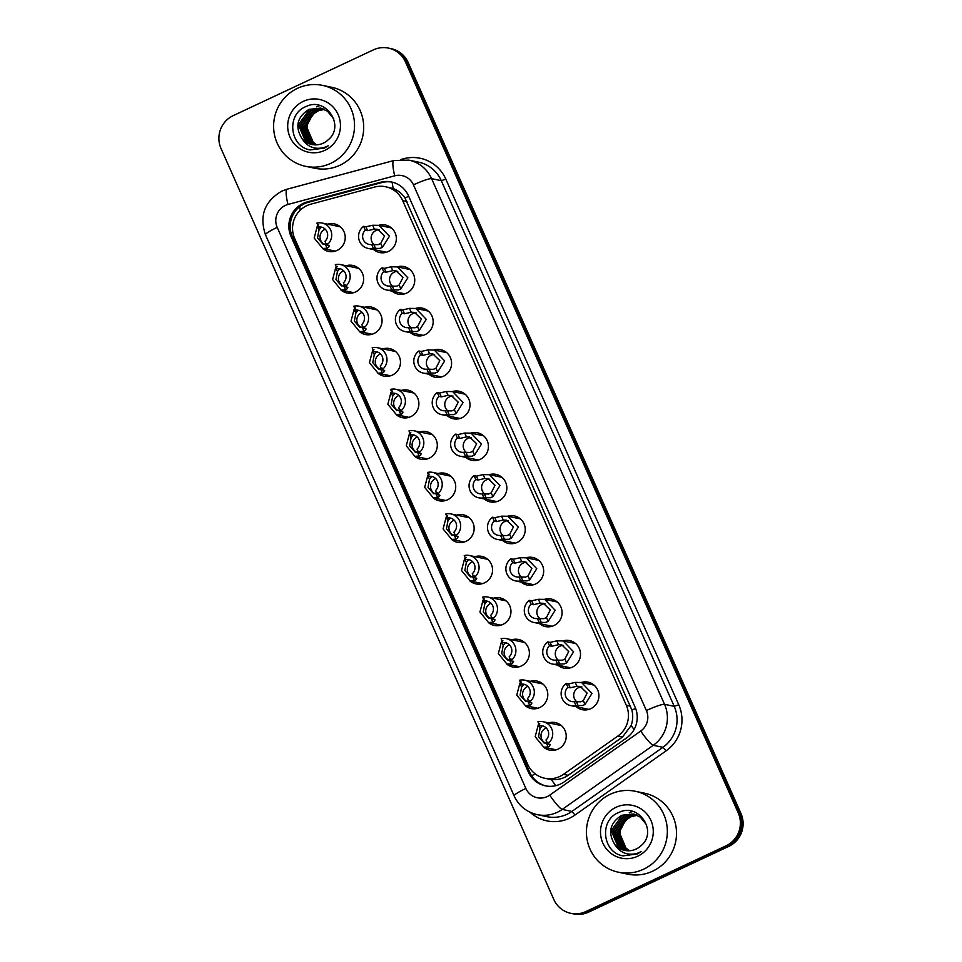 <?xml version="1.0" encoding="UTF-8"?>
<svg xmlns="http://www.w3.org/2000/svg" width="962" height="962" viewBox="0 0 962 962"><rect width="100%" height="100%" fill="white"/><g stroke="black" fill="none" stroke-linecap="round" stroke-linejoin="round"><path stroke-width="1.44" d="M588.66 683.982A14.057 13.745 101.8 0 1 591.582 683.441M581.361 682.455A14.057 13.745 101.8 0 1 590.812 708.669A14.057 13.745 101.8 0 1 576.298 706.745M570.25 642.424A14.057 13.745 101.8 0 1 573.16 641.882M562.95 640.896A14.057 13.745 101.8 0 1 572.402 667.111A14.057 13.745 101.8 0 1 557.876 665.187M551.827 600.865A14.057 13.745 101.8 0 1 554.749 600.324M544.528 599.338A14.057 13.745 101.8 0 1 553.98 625.553A14.057 13.745 101.8 0 1 539.466 623.629M533.417 559.307A14.057 13.745 101.8 0 1 536.327 558.766M526.118 557.78A14.057 13.745 101.8 0 1 535.569 583.994A14.057 13.745 101.8 0 1 521.043 582.07M514.995 517.748A14.057 13.745 101.8 0 1 517.917 517.207M507.695 516.221A14.057 13.745 101.8 0 1 517.147 542.436A14.057 13.745 101.8 0 1 502.633 540.512M496.584 476.19A14.057 13.745 101.8 0 1 499.494 475.637M489.285 474.663A14.057 13.745 101.8 0 1 498.737 500.877A14.057 13.745 101.8 0 1 484.211 498.941M478.162 434.632A14.057 13.745 101.8 0 1 481.084 434.078M470.863 433.104A14.057 13.745 101.8 0 1 480.315 459.319A14.057 13.745 101.8 0 1 465.8 457.383M459.752 393.073A14.057 13.745 101.8 0 1 462.662 392.52M452.453 391.546A14.057 13.745 101.8 0 1 461.904 417.761A14.057 13.745 101.8 0 1 447.378 415.825M441.33 351.515A14.057 13.745 101.8 0 1 444.252 350.962M434.03 349.988A14.057 13.745 101.8 0 1 443.482 376.202A14.057 13.745 101.8 0 1 428.968 374.266M422.919 309.956A14.057 13.745 101.8 0 1 425.829 309.403M415.62 308.429A14.057 13.745 101.8 0 1 425.072 334.644A14.057 13.745 101.8 0 1 410.546 332.708M404.497 268.398A14.057 13.745 101.8 0 1 407.419 267.845M397.198 266.871A14.057 13.745 101.8 0 1 406.649 293.085A14.057 13.745 101.8 0 1 392.135 291.149M386.087 226.84A14.057 13.745 101.8 0 1 388.997 226.286M378.787 225.312A14.057 13.745 101.8 0 1 388.239 251.527A14.057 13.745 101.8 0 1 373.713 249.591M555.964 724.422A14.057 13.745 101.8 0 1 558.874 723.869M548.665 722.895A14.057 13.745 101.8 0 1 558.116 749.109A14.057 13.745 101.8 0 1 543.59 747.173M537.542 682.864A14.057 13.745 101.8 0 1 540.452 682.311M530.242 681.337A14.057 13.745 101.8 0 1 539.694 707.551A14.057 13.745 101.8 0 1 525.168 705.615M519.131 641.305A14.057 13.745 101.8 0 1 522.041 640.752M511.832 639.778A14.057 13.745 101.8 0 1 521.284 665.993A14.057 13.745 101.8 0 1 506.758 664.057M500.709 599.747A14.057 13.745 101.8 0 1 503.619 599.194M493.41 598.22A14.057 13.745 101.8 0 1 502.861 624.434A14.057 13.745 101.8 0 1 488.335 622.498M482.299 558.176A14.057 13.745 101.8 0 1 485.209 557.635M475 556.661A14.057 13.745 101.8 0 1 484.451 582.876A14.057 13.745 101.8 0 1 469.925 580.94M463.876 516.618A14.057 13.745 101.8 0 1 466.786 516.077M456.577 515.103A14.057 13.745 101.8 0 1 466.029 541.317A14.057 13.745 101.8 0 1 451.503 539.381M445.466 475.06A14.057 13.745 101.8 0 1 448.376 474.519M438.167 473.544A14.057 13.745 101.8 0 1 447.619 499.759A14.057 13.745 101.8 0 1 433.092 497.823M427.044 433.501A14.057 13.745 101.8 0 1 429.954 432.96M419.745 431.986A14.057 13.745 101.8 0 1 429.196 458.201A14.057 13.745 101.8 0 1 414.67 456.265M408.634 391.943A14.057 13.745 101.8 0 1 411.544 391.402M401.334 390.428A14.057 13.745 101.8 0 1 410.786 416.642A14.057 13.745 101.8 0 1 396.26 414.706M390.211 350.384A14.057 13.745 101.8 0 1 393.121 349.843M382.912 348.869A14.057 13.745 101.8 0 1 392.364 375.084A14.057 13.745 101.8 0 1 377.838 373.148M371.801 308.826A14.057 13.745 101.8 0 1 374.711 308.285M364.502 307.311A14.057 13.745 101.8 0 1 373.953 333.525A14.057 13.745 101.8 0 1 359.427 331.589M353.379 267.268A14.057 13.745 101.8 0 1 356.289 266.727M346.079 265.752A14.057 13.745 101.8 0 1 355.531 291.967A14.057 13.745 101.8 0 1 341.005 290.031M334.968 225.709A14.057 13.745 101.8 0 1 337.878 225.168M327.669 224.194A14.057 13.745 101.8 0 1 337.121 250.409A14.057 13.745 101.8 0 1 322.595 248.473M310.846 204.172A24.808 24.254 -78.2 0 0 294.685 238.516L527.705 764.357A24.808 24.254 -78.2 0 0 563.504 774.338L617.844 736.062A24.808 24.254 -78.2 0 0 626.322 705.314L402.681 200.649A24.808 24.254 -78.2 0 0 374.567 187.061L310.846 204.172M548.797 779.1L551.286 779.509C557.443 780.158 563.083 778.751 568.169 775.312L622.51 737.036L631.144 725.504C632.924 720.454 633.188 715.295 631.902 710.064L404.978 197.968C401.948 193.506 398.027 190.368 393.205 188.576L385.606 186.748M332.347 251.659A14.057 13.745 101.8 0 1 329.894 250M553.342 750.36A14.057 13.745 101.8 0 1 550.889 748.701M534.932 708.802A14.057 13.745 101.8 0 1 532.479 707.142M516.51 667.243A14.057 13.745 101.8 0 1 514.057 665.584M498.1 625.685A14.057 13.745 101.8 0 1 495.646 624.025M479.677 584.126A14.057 13.745 101.8 0 1 477.224 582.467M461.267 542.568A14.057 13.745 101.8 0 1 458.814 540.909M442.845 501.01A14.057 13.745 101.8 0 1 440.392 499.35M424.434 459.451A14.057 13.745 101.8 0 1 421.981 457.792M406.012 417.893A14.057 13.745 101.8 0 1 403.559 416.233M387.602 376.334A14.057 13.745 101.8 0 1 385.149 374.675M369.18 334.776A14.057 13.745 101.8 0 1 366.726 333.117M350.769 293.218A14.057 13.745 101.8 0 1 348.316 291.558M383.465 252.778A14.057 13.745 101.8 0 1 381.012 251.118M586.05 709.932A14.057 13.745 101.8 0 1 583.597 708.26M567.628 668.374A14.057 13.745 101.8 0 1 565.175 666.702M549.218 626.815A14.057 13.745 101.8 0 1 546.765 625.144M530.796 585.257A14.057 13.745 101.8 0 1 528.342 583.585M512.385 543.686A14.057 13.745 101.8 0 1 509.932 542.027M493.963 502.128A14.057 13.745 101.8 0 1 491.51 500.468M475.553 460.57A14.057 13.745 101.8 0 1 473.1 458.91M457.13 419.011A14.057 13.745 101.8 0 1 454.677 417.352M438.72 377.453A14.057 13.745 101.8 0 1 436.267 375.793M420.298 335.894A14.057 13.745 101.8 0 1 417.845 334.235M401.888 294.336A14.057 13.745 101.8 0 1 399.434 292.676M585.894 911.555L587.253 911.832A24.808 24.254 101.8 0 1 572.21 913.611A24.808 24.254 101.8 0 0 587.253 911.832L727.452 846.079L587.253 911.832L588.612 912.12A24.808 24.254 101.8 0 1 573.568 913.9L570.851 913.335A24.808 24.254 101.8 0 1 553.787 899.434L221.032 148.521A24.808 24.254 101.8 0 1 233.189 115.632L373.388 49.88A24.808 24.254 101.8 0 1 405.495 62.001L738.251 812.914A24.808 24.254 101.8 0 1 726.094 845.79L585.894 911.555A24.808 24.254 101.8 0 1 570.851 913.335M738.251 812.914L739.61 813.191A24.808 24.254 101.8 0 1 727.452 846.079A24.808 24.254 101.8 0 0 739.61 813.191L406.854 62.289L739.61 813.191L740.968 813.479A24.808 24.254 101.8 0 1 728.811 846.368L588.612 912.12M388.432 48.1L389.79 48.389A24.808 24.254 101.8 0 1 406.854 62.289A24.808 24.254 101.8 0 0 389.79 48.389L391.149 48.665A24.808 24.254 101.8 0 1 408.213 62.566L740.968 813.479M303.138 203.427A24.808 24.254 -78.2 0 0 290.981 236.315L528.318 771.921A24.808 24.254 -78.2 0 0 564.129 781.902L626.623 737.89A24.808 24.254 -78.2 0 0 635.088 707.142L408.525 195.875A24.808 24.254 -78.2 0 0 380.411 182.299L307.131 201.96A24.808 24.254 -78.2 0 0 303.138 203.427M546.067 785.954A24.808 24.254 101.8 0 1 529.677 772.197L292.328 236.592A24.808 24.254 101.8 0 1 308.489 202.248L381.77 182.576A24.808 24.254 101.8 0 1 392.135 182.131A24.808 4.666 -105 0 0 393.205 188.576M318.626 226.984L316.919 223.112A12.398 12.133 -78.2 0 1 326.683 245.166L324.976 241.294A8.273 8.081 -78.2 0 0 318.626 226.984L320.959 227.465L319.023 229.966L317.52 237.999L323.148 244.36L327.032 243.53M325.252 229.221A8.273 8.081 -78.2 0 0 324.639 244.456M326.683 245.166L329.401 245.911M329.016 245.647L328.691 247.282L327.104 248.196L322.799 248.521L314.177 238.011L317.316 226.106L318.711 224.783M371.669 244.492L378.15 244.661L380.724 243.482L384.547 235.93L377.645 229.293L374.362 229.1L367.652 230.664L365.32 230.183A8.273 8.081 -78.2 0 0 371.669 244.492L373.376 248.364L379.81 248.412L382.443 247.342L389.442 236.243L378.992 225.349L391.45 227.958M379.353 229.81A8.273 8.081 -78.2 0 0 374.819 245.057M373.376 248.364A12.398 12.133 -78.2 0 1 363.612 226.31L365.933 226.791L372.643 225.252L378.992 225.349M363.612 226.31L365.32 230.183M337.049 268.542L335.329 264.67A12.398 12.133 -78.2 0 1 345.105 286.724L343.386 282.852A8.273 8.081 -78.2 0 0 337.049 268.542L339.37 269.023L337.434 271.524L335.942 279.557L341.558 285.918L345.442 285.089M343.674 270.779A8.273 8.081 -78.2 0 0 343.061 286.015M345.105 286.724L347.811 287.47M347.426 287.205L347.102 288.84L345.514 289.754L341.221 290.079L332.599 279.569L335.726 267.664L337.133 266.342M355.459 310.101L353.751 306.229A12.398 12.133 -78.2 0 1 363.516 328.282L361.808 324.41A8.273 8.081 -78.2 0 0 355.459 310.101L357.792 310.582L355.856 313.083L354.353 321.116L359.98 327.477L363.864 326.647M362.085 312.349A8.273 8.081 -78.2 0 0 361.471 327.573M363.516 328.282L366.233 329.028M365.849 328.763L365.524 330.399L363.937 331.313L359.632 331.637L351.01 321.128L354.148 309.223L355.543 307.9M373.881 351.659L372.162 347.787A12.398 12.133 -78.2 0 1 381.938 369.841L380.218 365.969A8.273 8.081 -78.2 0 0 373.881 351.659L376.202 352.14L374.266 354.641L372.775 362.674L378.391 369.035L382.275 368.205M380.507 353.908A8.273 8.081 -78.2 0 0 379.894 369.131M381.938 369.841L384.644 370.586M384.259 370.322L383.934 371.957L382.347 372.871L378.054 373.196L369.432 362.686L372.559 350.781L373.965 349.459M392.292 393.217L390.584 389.345A12.398 12.133 -78.2 0 1 400.348 411.399L398.641 407.527A8.273 8.081 -78.2 0 0 392.292 393.217L394.624 393.698L392.688 396.2L391.185 404.232L396.813 410.594L400.697 409.764M398.917 395.466A8.273 8.081 -78.2 0 0 398.304 410.69M400.348 411.399L403.066 412.145M402.681 411.88L402.356 413.516L400.769 414.43L396.464 414.754L387.842 404.244L390.981 392.34L392.376 391.017M390.079 286.051L396.56 286.219L399.146 285.041L402.97 277.489L396.055 270.851L392.773 270.659L386.063 272.222L383.742 271.741A8.273 8.081 -78.2 0 0 390.079 286.051L391.799 289.923L398.22 289.971L400.853 288.901L407.852 277.802L397.402 266.907L409.872 269.516M397.763 271.368A8.273 8.081 -78.2 0 0 393.242 286.616M391.799 289.923A12.398 12.133 -78.2 0 1 382.022 267.869L384.355 268.35L391.065 266.811L397.402 266.907M382.022 267.869L383.742 271.741M408.501 327.609L414.983 327.777L417.556 326.599L421.38 319.047L414.478 312.409L411.195 312.217L404.485 313.78L402.152 313.299A8.273 8.081 -78.2 0 0 408.501 327.609L410.209 331.481L416.642 331.529L419.276 330.459L426.274 319.36L415.825 308.465L428.282 311.075M416.185 312.927A8.273 8.081 -78.2 0 0 411.652 328.174M410.209 331.481A12.398 12.133 -78.2 0 1 400.445 309.427L402.765 309.908L409.475 308.369L415.825 308.465M400.445 309.427L402.152 313.299M426.912 369.167L433.393 369.336L435.978 368.157L439.802 360.606L432.888 353.968L429.605 353.775L422.895 355.339L420.574 354.858A8.273 8.081 -78.2 0 0 426.912 369.167L428.631 373.04L435.052 373.088L437.686 372.017L444.684 360.918L434.235 350.024L446.705 352.633M434.596 354.485A8.273 8.081 -78.2 0 0 430.074 369.733M428.631 373.04A12.398 12.133 -78.2 0 1 418.855 350.986L421.188 351.467L427.898 349.927L434.235 350.024M418.855 350.986L420.574 354.858M330.7 163.36A41.342 40.428 101.8 0 1 305.627 166.33A41.342 40.428 101.8 0 1 273.833 130.616A41.342 40.428 101.8 0 1 297.45 88.348A41.342 40.428 101.8 0 1 322.523 85.377A41.342 40.428 101.8 0 1 354.305 121.092A41.342 40.428 101.8 0 1 330.7 163.36M322.523 85.377L331.686 87.289A41.342 40.428 101.8 0 1 363.468 123.004A41.342 40.428 101.8 0 1 339.863 165.272A41.342 40.428 101.8 0 1 314.79 168.242L305.627 166.33M307.78 121.789L307.058 131.794L311.063 140.428A18.699 18.278 101.8 0 1 312.758 114.298L318.566 110.714L324.422 109.403M320.719 108.153L309.439 109.5L298.388 124.675L305.543 141.558L312.121 144.54M333.814 119.035L327.465 111.159L320.454 108.093L308.898 109.391C297.042 117.063 294.757 126.828 302.056 138.696A18.699 18.278 101.8 0 0 328.114 139.875C345.466 126.022 325.914 96.669 306.433 106.397C285.87 113.732 289.574 146.849 310.269 149.952L324.41 148.076L328.234 145.827L324.266 147.475C314.778 149.868 307.371 146.933 302.056 138.696M321.789 108.417L311.592 109.945L300.553 125.132L307.708 142.015L313.215 144.721M321.524 108.345L311.051 109.836L300.012 125.012L307.167 141.895L312.939 144.685M322.847 108.754L313.744 110.402L302.705 125.577L309.86 142.46L314.321 144.841M322.583 108.67L313.215 110.281L302.164 125.469L309.319 142.352L314.045 144.817M323.881 109.163L315.909 110.846L304.858 126.022L312.013 142.905L315.452 144.889M323.629 109.055L315.368 110.738L304.317 125.914L311.472 142.797L315.163 144.877M311.063 140.428L316.594 144.853M312.758 114.298L306.469 126.371L313.624 143.254L316.306 144.877M303.234 101.395A26.96 26.359 101.8 0 1 338.131 114.574A26.96 26.359 101.8 0 1 324.915 150.312A26.96 26.359 101.8 0 1 290.019 137.145A26.96 26.359 101.8 0 1 303.234 101.395M643.506 869.263A41.342 40.428 101.8 0 1 618.434 872.221A41.342 40.428 101.8 0 1 586.652 836.519A41.342 40.428 101.8 0 1 610.269 794.251A41.342 40.428 101.8 0 1 635.329 791.281A41.342 40.428 101.8 0 1 667.123 826.995A41.342 40.428 101.8 0 1 643.506 869.263M635.329 791.281L644.492 793.193A41.342 40.428 101.8 0 1 676.286 828.907A41.342 40.428 101.8 0 1 652.669 871.175A41.342 40.428 101.8 0 1 627.597 874.133L618.434 872.221M620.586 827.681L619.877 837.686L623.881 846.332A18.699 18.278 101.8 0 1 625.565 820.201L631.373 816.606L637.229 815.295M633.537 814.044L622.246 815.391L611.207 830.579L618.362 847.462L624.927 850.444M646.632 824.939L640.271 817.063L633.261 813.984L621.717 815.283C609.848 822.955 607.563 832.731 614.862 844.588A18.699 18.278 101.8 0 0 640.933 845.778C658.273 831.914 638.732 802.561 619.239 812.301C598.677 819.636 602.392 852.741 623.087 855.855L637.217 853.979L641.053 851.719L637.084 853.378C627.585 855.759 620.177 852.837 614.862 844.588M634.595 814.321L624.41 815.848L613.359 831.024L620.514 847.907L626.021 850.624M634.331 814.249L623.869 815.728L612.818 830.915L619.973 847.799L625.745 850.588M635.654 814.658L626.563 816.293L615.512 831.481L622.667 848.364L627.14 850.733M635.389 814.561L626.021 816.185L614.971 831.36L622.125 848.243L626.863 850.721M636.7 815.054L628.715 816.75L617.664 831.926L624.819 848.809L628.258 850.781M636.435 814.958L628.174 816.63L617.135 831.817L624.29 848.7L627.982 850.781M623.881 846.332L629.401 850.757M625.565 820.201L619.287 832.262L626.442 849.145L629.112 850.769M616.041 807.298A26.96 26.359 101.8 0 1 650.949 820.466A26.96 26.359 101.8 0 1 637.722 856.216A26.96 26.359 101.8 0 1 602.825 843.037A26.96 26.359 101.8 0 1 616.041 807.298M410.714 434.776L408.994 430.904A12.398 12.133 -78.2 0 1 418.771 452.958L417.051 449.086A8.273 8.081 -78.2 0 0 410.714 434.776L413.035 435.257L411.099 437.758L409.608 445.791L415.223 452.152L419.107 451.334M417.34 437.025A8.273 8.081 -78.2 0 0 416.726 452.248M418.771 452.958L421.476 453.703M421.091 453.439L420.767 455.074L419.179 455.988L414.887 456.313L406.265 445.803L409.391 433.898L410.798 432.575M429.124 476.334L427.417 472.462A12.398 12.133 -78.2 0 1 437.181 494.516L435.473 490.644A8.273 8.081 -78.2 0 0 429.124 476.334L431.457 476.815L429.521 479.316L428.018 487.349L433.646 493.71L437.53 492.893M435.75 478.583A8.273 8.081 -78.2 0 0 435.137 493.807M437.181 494.516L439.899 495.262M439.514 494.997L439.189 496.632L437.602 497.546L433.297 497.871L424.675 487.361L427.813 475.456L429.208 474.134M447.546 517.893L445.827 514.021A12.398 12.133 -78.2 0 1 455.603 536.074L453.884 532.202A8.273 8.081 -78.2 0 0 447.546 517.893L449.867 518.374L447.931 520.875L446.44 528.908L452.056 535.281L455.94 534.451M454.172 520.141A8.273 8.081 -78.2 0 0 453.559 535.365M455.603 536.074L458.309 536.82M457.924 536.555L457.599 538.191L456.012 539.105L451.719 539.429L443.097 528.92L446.224 517.015L447.631 515.692M445.334 410.726L451.815 410.894L454.389 409.716L458.213 402.164L451.31 395.526L448.027 395.334L441.317 396.897L438.985 396.416A8.273 8.081 -78.2 0 0 445.334 410.726L447.041 414.598L453.475 414.646L456.108 413.576L463.107 402.477L452.657 391.594L465.115 394.192M453.018 396.043A8.273 8.081 -78.2 0 0 448.484 411.303M447.041 414.598A12.398 12.133 -78.2 0 1 437.277 392.544L439.598 393.025L446.308 391.486L452.657 391.594M437.277 392.544L438.985 396.416M463.744 452.284L470.226 452.453L472.811 451.274L476.635 443.722L469.721 437.085L466.438 436.892L459.728 438.456L457.407 437.975A8.273 8.081 -78.2 0 0 463.744 452.284L465.464 456.156L471.885 456.204L474.519 455.134L481.517 444.035L471.067 433.153L483.537 435.75M471.428 437.602A8.273 8.081 -78.2 0 0 466.907 452.861M465.464 456.156A12.398 12.133 -78.2 0 1 455.687 434.102L458.02 434.583L464.73 433.044L471.067 433.153M455.687 434.102L457.407 437.975M482.166 493.843L488.648 494.011L491.221 492.833L495.045 485.281L488.143 478.643L484.86 478.451L478.15 480.014L475.817 479.533A8.273 8.081 -78.2 0 0 482.166 493.843L483.874 497.715L490.307 497.763L492.941 496.693L499.939 485.594L489.49 474.711L501.948 477.308M489.85 479.16A8.273 8.081 -78.2 0 0 485.317 494.42M483.874 497.715A12.398 12.133 -78.2 0 1 474.11 475.661L476.43 476.142L483.14 474.603L489.49 474.711M474.11 475.661L475.817 479.533M465.957 559.451L464.249 555.579A12.398 12.133 -78.2 0 1 474.013 577.633L472.306 573.761A8.273 8.081 -78.2 0 0 465.957 559.451L468.29 559.932L466.354 562.433L464.85 570.466L470.478 576.839L474.362 576.01M472.582 561.7A8.273 8.081 -78.2 0 0 471.969 576.923M474.013 577.633L476.731 578.378M476.346 578.114L476.022 579.761L474.434 580.663L470.129 580.988L461.507 570.478L464.646 558.573L466.041 557.251M484.379 601.01L482.659 597.137A12.398 12.133 -78.2 0 1 492.436 619.191L490.716 615.319A8.273 8.081 -78.2 0 0 484.379 601.01L486.7 601.49L484.764 603.992L483.273 612.024L488.888 618.398L492.772 617.568M491.005 603.258A8.273 8.081 -78.2 0 0 490.392 618.482M492.436 619.191L495.141 619.937M494.757 619.672L494.432 621.32L492.845 622.222L488.552 622.546L479.93 612.036L483.056 600.132L484.463 598.809M502.789 642.568L501.082 638.696A12.398 12.133 -78.2 0 1 510.846 660.75L509.138 656.878A8.273 8.081 -78.2 0 0 502.789 642.568L505.122 643.049L503.186 645.55L501.683 653.583L507.311 659.956L511.195 659.126M509.415 644.817A8.273 8.081 -78.2 0 0 508.802 660.04M510.846 660.75L513.564 661.495M513.179 661.231L512.854 662.878L511.267 663.78L506.962 664.105L498.34 653.595L501.479 641.69L502.873 640.367M521.212 684.126L519.492 680.254A12.398 12.133 -78.2 0 1 529.268 702.308L527.549 698.436A8.273 8.081 -78.2 0 0 521.212 684.126L523.532 684.607L521.596 687.108L520.105 695.141L525.721 701.514L529.605 700.685M527.837 686.375A8.273 8.081 -78.2 0 0 527.224 701.599M529.268 702.308L531.974 703.054M531.589 702.789L531.264 704.437L529.677 705.338L525.384 705.663L516.762 695.153L519.889 683.248L521.296 681.926M539.622 725.685L537.914 721.813A12.398 12.133 -78.2 0 1 547.679 743.866L545.971 739.994A8.273 8.081 -78.2 0 0 539.622 725.685L541.955 726.166L540.019 728.667L538.516 736.7L544.143 743.073L548.027 742.243M546.248 727.933A8.273 8.081 -78.2 0 0 545.634 743.157M547.679 743.866L550.396 744.612M550.011 744.347L549.687 745.995L548.099 746.897L543.795 747.221L535.173 736.712L538.311 724.807L539.706 723.484M500.577 535.401L507.058 535.569L509.644 534.391L513.467 526.839L506.553 520.202L503.27 520.021L496.56 521.572L494.24 521.091A8.273 8.081 -78.2 0 0 500.577 535.401L502.296 539.273L508.718 539.321L511.351 538.251L518.35 527.152L507.9 516.269L520.37 518.867M508.261 520.719A8.273 8.081 -78.2 0 0 503.739 535.978M502.296 539.273A12.398 12.133 -78.2 0 1 492.52 517.219L494.853 517.7L501.563 516.161L507.9 516.269M492.52 517.219L494.24 521.091M518.999 576.959L525.48 577.128L528.054 575.949L531.878 568.398L524.975 561.76L521.693 561.58L514.983 563.131L512.65 562.65A8.273 8.081 -78.2 0 0 518.999 576.959L520.707 580.832L527.14 580.88L529.773 579.809L536.772 568.71L526.322 557.828L538.78 560.425M526.683 562.277A8.273 8.081 -78.2 0 0 522.15 577.537M520.707 580.832A12.398 12.133 -78.2 0 1 510.942 558.778L513.263 559.259L519.973 557.719L526.322 557.828M510.942 558.778L512.65 562.65M537.409 618.518L543.891 618.686L546.476 617.508L550.3 609.956L543.386 603.33L540.103 603.138L533.393 604.689L531.072 604.208A8.273 8.081 -78.2 0 0 537.409 618.518L539.129 622.39L545.55 622.438L548.184 621.368L555.182 610.269L544.732 599.386L557.202 601.984M545.093 603.835A8.273 8.081 -78.2 0 0 540.572 619.095M539.129 622.39A12.398 12.133 -78.2 0 1 529.353 600.336L531.685 600.817L538.395 599.278L544.732 599.386M529.353 600.336L531.072 604.208M555.832 660.076L562.313 660.245L564.886 659.066L568.71 651.514L561.808 644.889L558.525 644.696L551.815 646.248L549.482 645.767A8.273 8.081 -78.2 0 0 555.832 660.076L557.539 663.948L563.972 663.996L566.606 662.926L573.605 651.827L563.155 640.945L575.613 643.542M563.516 645.394A8.273 8.081 -78.2 0 0 558.982 660.653M557.539 663.948A12.398 12.133 -78.2 0 1 547.775 641.894L550.096 642.388L556.806 640.836L563.155 640.945M547.775 641.894L549.482 645.767M574.242 701.635L580.723 701.803L583.309 700.625L587.133 693.073L580.218 686.447L576.935 686.255L570.225 687.806L567.905 687.325A8.273 8.081 -78.2 0 0 574.242 701.635L575.961 705.507L582.383 705.555L585.016 704.485L592.015 693.386L581.565 682.503L594.035 685.1M581.926 686.952A8.273 8.081 -78.2 0 0 577.404 702.212M575.961 705.507A12.398 12.133 -78.2 0 1 566.185 683.453L568.518 683.946L575.228 682.395L581.565 682.503M566.185 683.453L567.905 687.325M555.832 785.653A24.808 3.595 -125.2 0 1 551.286 779.509M292.821 232.082A24.808 3.078 156.1 0 0 291.053 232.984M408.706 196.296A24.808 3.078 156.1 0 0 404.978 197.968M635.605 708.405A24.808 3.078 156.1 0 0 631.902 710.064M300.216 210.209A24.808 4.666 -105 0 1 299.687 206.686M634.102 729.497A24.808 3.595 -125.2 0 1 631.144 725.504M535.269 773.929A24.808 3.078 156.1 0 0 531.613 775.745M406.926 201.539L402.681 200.649M630.567 706.204L626.322 705.314M622.51 737.036L617.844 736.062M568.169 775.312L563.504 774.338M408.213 62.566L405.495 62.001M728.811 846.368L726.094 845.79M292.328 236.592L290.981 236.315M285.317 205.435A16.534 16.174 -78.2 0 0 277.2 227.369L525.865 788.479A16.534 16.174 -78.2 0 0 549.723 795.129L640.752 731.036A16.534 16.174 -78.2 0 0 646.392 710.533L413.456 184.872A16.534 16.174 -78.2 0 0 394.709 175.818L287.975 204.461A16.534 16.174 -78.2 0 0 285.317 205.435M287.975 204.461A16.534 3.102 -105 0 1 287.085 189.201L281.686 191.173C264.562 201.323 259.151 215.849 265.476 234.776A16.534 2.056 -23.9 0 1 277.2 227.369M413.456 184.872A16.534 2.056 -23.9 0 1 431.601 178.655L664.55 704.328A33.081 32.347 101.8 0 1 653.258 745.309L562.229 809.415A33.081 32.347 101.8 0 1 557.311 812.277A33.081 32.347 101.8 0 1 537.253 814.646L546.921 816.666A33.081 32.347 -78.2 0 0 566.979 814.297A33.081 32.347 -78.2 0 0 571.897 811.435L662.926 747.33A33.081 32.347 -78.2 0 0 674.218 706.336L441.281 180.676A33.081 32.347 -78.2 0 0 418.518 162.133L408.85 160.125A33.081 32.347 101.8 0 1 431.601 178.655L441.281 180.676L445.815 179.124L678.763 704.785A37.205 36.388 101.8 0 1 666.053 750.901L575.023 815.006A37.205 36.388 101.8 0 1 530.098 812.253M575.023 815.006L571.897 811.435L562.229 809.415A16.534 2.393 -125.2 0 1 549.723 795.129M400.974 159.464L403.643 158.742A37.205 36.388 101.8 0 1 445.815 179.124M640.752 731.036A16.534 2.393 -125.2 0 0 653.258 745.309L662.926 747.33L666.053 750.901M646.392 710.533A16.534 2.056 -23.9 0 1 664.55 704.328L674.218 706.336L678.763 704.785M403.812 159.476A4.137 0.782 75 0 0 403.643 158.742M394.709 175.818A16.534 3.102 -105 0 1 393.819 160.546L287.085 189.201M265.476 234.776L514.129 795.887A16.534 2.056 -23.9 0 1 525.865 788.479M308.489 202.248L307.131 201.96M381.77 182.576L380.411 182.299M529.677 772.197L528.318 771.921M333.249 251.563A14.057 13.745 101.8 0 1 331.589 250.348M336.664 226.07A14.057 13.745 101.8 0 1 338.672 225.625M327.104 248.196L325.397 244.336M319.023 229.966L317.316 226.106M387.782 227.188A14.057 13.745 101.8 0 1 389.79 226.743M384.379 252.681A14.057 13.745 101.8 0 1 382.708 251.467M372.643 225.252L374.362 229.1M380.724 243.482L382.443 247.342M373.99 244.973L375.709 248.845M365.933 226.791L367.652 230.664M351.671 293.121A14.057 13.745 101.8 0 1 350.012 291.907M355.074 267.628A14.057 13.745 101.8 0 1 357.082 267.183M345.514 289.754L343.807 285.894M337.434 271.524L335.726 267.664M370.081 334.68A14.057 13.745 101.8 0 1 368.422 333.465M373.496 309.187A14.057 13.745 101.8 0 1 375.505 308.742M363.937 331.313L362.229 327.453M355.856 313.083L354.148 309.223M388.504 376.238A14.057 13.745 101.8 0 1 386.844 375.024M391.907 350.745A14.057 13.745 101.8 0 1 393.915 350.3M382.347 372.871L380.639 369.011M374.266 354.641L372.559 350.781M406.914 417.797A14.057 13.745 101.8 0 1 405.255 416.582M410.329 392.304A14.057 13.745 101.8 0 1 412.337 391.859M400.769 414.43L399.062 410.57M392.688 396.2L390.981 392.34M406.192 268.747A14.057 13.745 101.8 0 1 408.201 268.302M402.789 294.24A14.057 13.745 101.8 0 1 401.13 293.025M391.065 266.811L392.773 270.659M399.146 285.041L400.853 288.901M392.412 286.532L394.119 290.404M384.355 268.35L386.063 272.222M424.615 310.305A14.057 13.745 101.8 0 1 426.623 309.86M421.212 335.798A14.057 13.745 101.8 0 1 419.54 334.584M409.475 308.369L411.195 312.217M417.556 326.599L419.276 330.459M410.822 328.09L412.542 331.962M402.765 309.908L404.485 313.78M443.025 351.864A14.057 13.745 101.8 0 1 445.033 351.419M439.622 377.357A14.057 13.745 101.8 0 1 437.963 376.142M427.898 349.927L429.605 353.775M435.978 368.157L437.686 372.017M429.244 369.648L430.952 373.521M421.188 351.467L422.895 355.339M316.438 106.878A23.653 23.124 101.8 0 1 319.829 105.604M629.256 812.77A23.653 23.124 101.8 0 1 632.635 811.495M425.336 459.355A14.057 13.745 101.8 0 1 423.677 458.14M428.739 433.862A14.057 13.745 101.8 0 1 430.748 433.417M419.179 455.988L417.472 452.128M411.099 437.758L409.391 433.898M443.747 500.913A14.057 13.745 101.8 0 1 442.087 499.699M447.162 475.42A14.057 13.745 101.8 0 1 449.17 474.975M437.602 497.546L435.894 493.686M429.521 479.316L427.813 475.456M462.169 542.472A14.057 13.745 101.8 0 1 460.509 541.257M465.572 516.979A14.057 13.745 101.8 0 1 467.58 516.534M456.012 539.105L454.304 535.245M447.931 520.875L446.224 517.015M461.447 393.422A14.057 13.745 101.8 0 1 463.456 392.977M458.044 418.915A14.057 13.745 101.8 0 1 456.373 417.712M446.308 391.486L448.027 395.334M454.389 409.716L456.108 413.576M447.655 411.207L449.374 415.079M439.598 393.025L441.317 396.897M479.858 434.98A14.057 13.745 101.8 0 1 481.866 434.535M476.455 460.473A14.057 13.745 101.8 0 1 474.795 459.271M464.73 433.044L466.438 436.892M472.811 451.274L474.519 455.134M466.077 452.765L467.785 456.637M458.02 434.583L459.728 438.456M498.28 476.539A14.057 13.745 101.8 0 1 500.288 476.094M494.877 502.032A14.057 13.745 101.8 0 1 493.205 500.829M483.14 474.603L484.86 478.451M491.221 492.833L492.941 496.693M484.487 494.324L486.207 498.196M476.43 476.142L478.15 480.014M480.579 584.03A14.057 13.745 101.8 0 1 478.92 582.816M483.994 558.537A14.057 13.745 101.8 0 1 486.002 558.092M474.434 580.663L472.727 576.803M466.354 562.433L464.646 558.573M499.001 625.589A14.057 13.745 101.8 0 1 497.342 624.374M502.404 600.096A14.057 13.745 101.8 0 1 504.413 599.651M492.845 622.222L491.137 618.362M484.764 603.992L483.056 600.132M517.412 667.147A14.057 13.745 101.8 0 1 515.752 665.932M520.827 641.654A14.057 13.745 101.8 0 1 522.835 641.209M511.267 663.78L509.559 659.92M503.186 645.55L501.479 641.69M535.834 708.705A14.057 13.745 101.8 0 1 534.175 707.491M539.237 683.212A14.057 13.745 101.8 0 1 541.245 682.767M529.677 705.338L527.97 701.49M521.596 687.108L519.889 683.248M554.244 750.264A14.057 13.745 101.8 0 1 552.585 749.049M557.659 724.771A14.057 13.745 101.8 0 1 559.668 724.326M548.099 746.897L546.392 743.049M540.019 728.667L538.311 724.807M516.69 518.097A14.057 13.745 101.8 0 1 518.698 517.652M513.287 543.59A14.057 13.745 101.8 0 1 511.628 542.388M501.563 516.161L503.27 520.021M509.644 534.391L511.351 538.251M502.91 535.882L504.617 539.754M494.853 517.7L496.56 521.572M535.112 559.656A14.057 13.745 101.8 0 1 537.121 559.211M531.709 585.149A14.057 13.745 101.8 0 1 530.038 583.946M519.973 557.719L521.693 561.58M528.054 575.949L529.773 579.809M521.32 577.44L523.039 581.313M513.263 559.259L514.983 563.131M553.523 601.214A14.057 13.745 101.8 0 1 555.531 600.769M550.12 626.707A14.057 13.745 101.8 0 1 548.46 625.504M538.395 599.278L540.103 603.138M546.476 617.508L548.184 621.368M539.742 618.999L541.45 622.871M531.685 600.817L533.393 604.689M571.945 642.772A14.057 13.745 101.8 0 1 573.953 642.327M568.542 668.265A14.057 13.745 101.8 0 1 566.871 667.063M556.806 640.836L558.525 644.696M564.886 659.066L566.606 662.926M558.152 660.557L559.872 664.429M550.096 642.388L551.815 646.248M590.355 684.331A14.057 13.745 101.8 0 1 592.364 683.886M586.952 709.824A14.057 13.745 101.8 0 1 585.293 708.621M575.228 682.395L576.935 686.255M583.309 700.625L585.016 704.485M576.575 702.116L578.282 705.988M568.518 683.946L570.225 687.806M549.037 779.148L544.769 778.258M408.85 160.125L393.819 160.546M514.129 795.887C518.843 805.879 526.551 812.132 537.253 814.646M322.126 223.028L340.332 226.828M322.799 248.521L335.257 251.118M368.169 248.436L386.387 252.236M340.536 264.586L358.742 268.386M341.221 290.079L353.679 292.676M358.958 306.144L377.164 309.944M359.632 331.637L372.09 334.235M377.369 347.703L395.574 351.515M378.054 373.196L390.512 375.793M395.791 389.273L413.997 393.073M396.464 414.754L408.922 417.352M386.592 289.995L404.798 293.795M405.002 331.553L423.22 335.353M423.424 373.112L441.63 376.912M318.566 110.714L317.532 111.159C309.451 115.572 305.964 122.451 307.058 131.794M631.373 816.606L630.338 817.051C622.27 821.476 618.782 828.354 619.865 837.686M414.201 430.832L432.407 434.632M414.887 456.313L427.344 458.91M432.623 472.39L450.829 476.19M433.297 497.871L445.755 500.468M451.034 513.948L469.24 517.748M451.719 539.429L464.177 542.027M441.835 414.67L460.052 418.47M460.257 456.228L478.463 460.028M478.667 497.787L496.885 501.587M469.456 555.507L487.662 559.307M470.129 580.988L482.587 583.585M487.866 597.065L506.072 600.865M488.552 622.546L501.01 625.144M506.289 638.624L524.494 642.424M506.962 664.105L519.42 666.702M524.699 680.182L542.905 683.982M525.384 705.663L537.842 708.26M543.121 721.74L561.327 725.54M543.795 747.221L556.252 749.819M497.089 539.345L515.295 543.145M515.5 580.904L533.718 584.704M533.922 622.462L552.128 626.262M552.332 664.02L570.55 667.82M570.755 705.579L588.96 709.379"/></g></svg>
